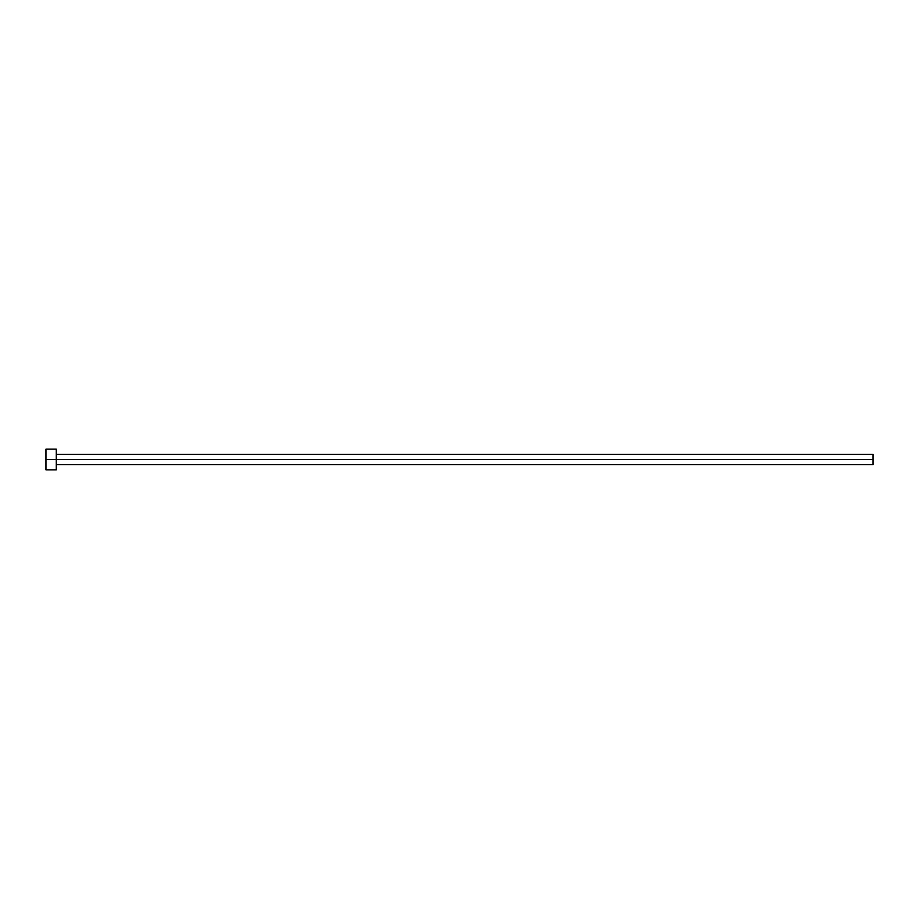 <?xml version="1.0" encoding="UTF-8"?>
<svg xmlns="http://www.w3.org/2000/svg" width="919" height="919" viewBox="0 0 919 919"><rect width="100%" height="100%" fill="white"/><g stroke="black" fill="none" stroke-linecap="round" stroke-linejoin="round"><path stroke-width="1.38" d="M45.95 469.839L45.95 449.161L45.95 459.5L873.05 459.5L873.05 464.669L873.05 459.5L45.95 459.5L45.95 469.839L56.289 469.839L56.289 449.161L56.289 469.839M873.05 459.5L873.05 454.331L873.05 459.5M56.289 464.669L873.05 464.669M45.95 449.161L56.289 449.161M56.289 454.331L873.05 454.331"/></g></svg>

